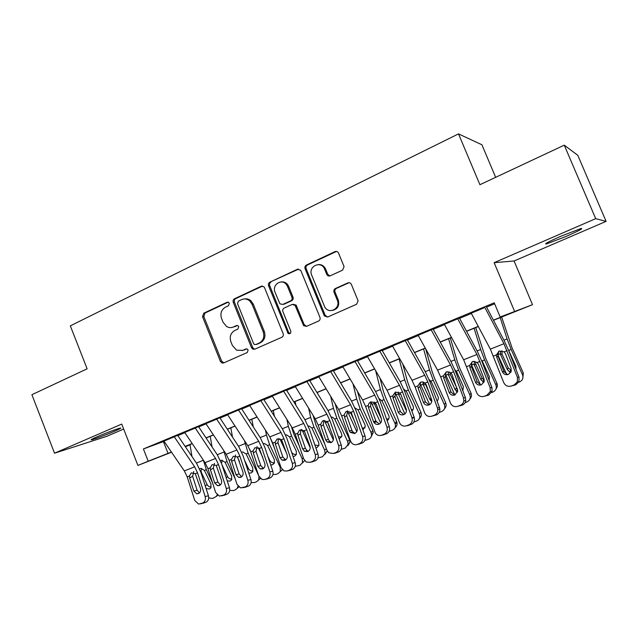 <?xml version="1.0" encoding="UTF-8"?>
<svg xmlns="http://www.w3.org/2000/svg" width="638" height="638" viewBox="0 0 638 638"><rect width="100%" height="100%" fill="white"/><g stroke="black" fill="none" stroke-linecap="round" stroke-linejoin="round"><path stroke-width="0.96" d="M229.337 303.281L228.715 302.452L227.072 302.26L203.721 313.218L202.541 316.711L220.421 361.435L221.952 362.99L223.611 362.95L247.265 352.519L248.134 350.055L247.257 349.058L245.845 348.986L242.759 350.358L236.61 350.182L232.391 345.501L230.884 341.745C229.361 336.697 230.661 332.948 234.784 330.5L237.862 329.104L238.716 326.632L237.99 325.723L236.443 325.587L233.372 326.991C231.1 327.956 228.851 327.804 226.626 326.528L223.061 322.23L221.553 318.482C220.038 313.449 221.33 309.685 225.429 307.197L228.484 305.769L229.337 303.281M561.137 236.14C548.56 241.698 543.648 244.306 546.399 243.971L566.034 236.467C578.642 230.916 583.634 228.268 581.019 228.516L561.137 236.14M97.12 436.767C91.864 439.064 90.054 440.068 91.689 439.781C94.304 439.271 106.937 434.542 114.696 431.168C120.04 428.84 121.898 427.819 120.271 428.09C117.759 428.569 104.959 433.354 97.12 436.767M342.598 270.137L344.081 266.636L338.539 253.095C337.733 251.571 336.561 251.077 335.006 251.619L306.423 265.025C305.044 265.863 304.597 267.099 305.092 268.742L324.375 315.938L327.637 317.038L356.594 304.262L358.109 300.857L351.386 284.412C350.581 282.881 349.393 282.379 347.83 282.897L335.413 288.52C334.001 289.349 333.538 290.585 334.041 292.244L337.287 300.163C341.051 308.449 328.817 314.933 324.718 306.902L311.695 275.153C307.763 266.493 321.034 260.081 324.551 269.021L326.744 274.38C327.549 275.855 328.706 276.334 330.221 275.823L342.598 270.137M564.255 145.169L577.789 155.297L606.1 221.37L595.701 218.659L564.255 145.169L479.912 184.701L458.499 133.884L70.324 325.843L87.127 368.812L31.9 394.699L54.533 453.203L121.722 424.079L137.92 465.413L148.223 461.194L143.414 448.953L494.227 302.795L500.184 317.006L532.499 304.685L493.493 320.308M595.701 218.659L494.131 262.681L514.491 311.145M264.547 287.706L264.004 286.837L261.221 286.239L234.489 298.783C233.197 299.565 232.782 300.753 233.261 302.34L251.492 347.67L252.712 349.082L254.769 349.201L281.852 337.247C283.2 336.473 283.631 335.277 283.144 333.658L264.547 287.706M269.858 282.187L297.499 269.22L300.737 270.313L319.941 317.365C320.435 319.008 319.989 320.228 318.593 321.034L306.527 326.361L303.616 325.659L295.027 305.259L292.052 304.486L284.205 308.05C282.849 308.848 282.419 310.06 282.913 311.671L290.808 331.178C290.976 333.459 290.059 334.192 288.057 333.371L268.582 285.816C268.096 284.205 268.526 282.993 269.858 282.187L298.576 269.156L297.499 269.22M54.533 453.203L106.865 436.296L123.668 429.063M178.106 435.164L163.862 441.002M199.032 426.455L184.645 432.349M220.381 417.563L205.851 423.52M242.169 408.495L227.495 414.517M264.411 399.228L249.586 405.321M287.124 389.778L272.147 395.935M310.315 380.12L295.179 386.349M334.001 370.263L318.705 376.556M358.197 360.191L342.75 366.555M382.928 349.895L367.313 356.339M408.2 339.368L392.418 345.892M434.047 328.61L418.089 335.221M460.476 317.612L444.343 324.303M143.414 448.953L164.086 441.337M177.827 435.618L184.868 432.684M198.713 426.926L206.074 423.863M220.022 418.057L227.718 414.86M241.77 409.006L249.809 405.664M263.972 399.771L272.362 396.278M286.629 390.336L295.394 386.692M309.773 380.711L318.92 376.906M333.411 370.869L342.949 366.898M357.559 360.821L367.512 356.682M382.234 350.557L392.617 346.235M407.451 340.062L418.281 335.556M433.234 329.328L444.526 324.63M459.599 318.354L471.37 313.457M486.571 307.133L494.641 303.776M484.856 307.46L471.203 313.138M495.662 177.324L481.905 144.77L458.499 133.884M494.131 262.681L514.084 260.982L606.1 221.37M514.084 260.982L532.499 304.685M190.068 444.845L185.379 446.767M493.413 320.172L508.494 313.992L500.184 317.006M148.223 461.194L171.407 452.039M185.14 446.417L192.174 443.53M206.002 437.867L213.363 434.853M227.295 429.151L234.975 426.001M249.019 420.251L257.042 416.965M271.19 411.175L279.572 407.746M293.823 401.908L302.571 398.319M316.934 392.442L326.066 388.701M340.532 382.776L350.063 378.876M364.649 372.903L374.578 368.836M389.284 362.815L399.643 358.572M414.453 352.503L425.259 348.077M440.188 341.968L451.457 337.35M466.506 331.186L478.245 326.377M171.526 452.214L137.92 465.413M185.291 446.64L190.052 444.774M478.325 326.52L466.577 331.329M451.529 337.486L440.268 342.104M425.339 348.212L414.533 352.639M399.715 358.708L389.355 362.95M374.658 368.963L364.721 373.031M350.134 379.004L340.612 382.904M326.138 388.829L317.014 392.569M302.651 398.447L293.903 402.028M279.651 407.865L271.27 411.295M257.122 417.092L249.099 420.378M235.055 426.12L227.375 429.27M213.443 434.972L206.082 437.987M192.253 443.649L185.219 446.528M163.408 441.624L168.049 453.411M232.288 327.382L233.372 326.991M237.424 325.484L234.593 326.776M242.081 350.613L242.759 350.358M246.691 348.866L243.955 350.079M228.165 302.173L204.997 313.043L203.825 316.528L221.657 361.132L223.898 362.831M262.577 286.047L235.709 298.64C234.417 299.429 234.002 300.61 234.481 302.189L252.672 347.407L253.884 348.811L254.961 349.114M238.373 301.144L237.511 303.64L253.541 343.491L254.347 344.448L255.846 344.552L259.14 343.092C263.366 340.644 264.706 336.848 263.167 331.72L252.122 304.342L249.737 300.929C247.201 298.855 244.498 298.424 241.627 299.621L238.373 301.144M256.412 344.424L255.846 344.552M244.426 298.951C246.802 298.52 248.964 299.134 250.917 300.777L253.302 304.182L264.323 331.497C265.855 336.609 264.515 340.389 260.296 342.837L257.01 344.297M293.249 304.286L296.112 305.1L304.166 324.606L306.559 326.345M271.006 282.084C269.667 282.897 269.244 284.101 269.73 285.712L288.631 332.39L290.107 333.586M287.539 286.502L286.574 284.771C281.94 277.985 271.613 284.787 275.058 292.284L279.93 303.832L282.754 304.462L290.593 300.881C291.957 300.075 292.395 298.863 291.901 297.236L287.539 286.502L288.647 286.39L287.674 284.668C285.936 282.498 283.766 281.597 281.183 281.956M288.647 286.39L292.994 297.101C293.488 298.72 293.049 299.932 291.694 300.737L283.862 304.302M318.274 264.587C321.568 264.355 324 265.815 325.571 268.957L327.757 274.3L329.886 275.943M332.581 310.435C337.757 309.047 339.655 305.578 338.276 300.012L337.287 300.163M349.106 282.682L336.409 288.4C334.998 289.229 334.535 290.465 335.038 292.108L338.276 300.012M336.537 251.42L307.492 264.977C306.112 265.807 305.666 267.043 306.16 268.678L325.173 315.308L327.605 317.054M190.02 444.566L191.942 456.465M203.347 460.118L206.345 469.68L212.478 482.639M199.965 468.651L201.01 468.436L204.447 470.429L210.995 484.122L210.692 488.094L209.431 489.003L206.114 488.548M217.111 494.857L216.41 496.388L212.685 498.43L208.73 497.967M201.791 468.515L200.994 470.764L201.425 472.575L207.071 484.497C208.036 486.268 209.431 487.113 211.258 487.025M174.166 436.639L194.638 466.809L197.533 472.814L205.173 496.547L208.443 495.782C209.152 498.86 208.291 501.021 205.867 502.273L202.581 503.079C205.013 501.819 205.883 499.642 205.173 496.547M177.651 435.355L196.528 463.236L200.842 472.192L208.443 495.782M163.822 440.946L184.326 470.916L187.205 476.889L194.765 500.527L198.601 504.076L202.581 503.079M193.792 471.498L192.636 476.251L189.638 477.974L193.8 490.965L197.118 490.239L192.636 476.251M200.492 503.868L205.867 502.273M203.793 503.063L202.9 503.286M197.118 490.239L199.503 492.879M189.638 477.974L189.422 476.012L191.344 472.862L195.3 473.691L200.436 488.397C201.002 490.861 200.316 492.6 198.378 493.621L196.727 493.764L193.8 490.965M210.221 436.288L212.047 446.935M223.715 450.484L227.032 461.521L235.215 478.891M220.533 460.5L221.729 460.285L225.094 462.287L231.69 476.123L231.458 479.999L230.071 481.068L227.24 480.916M237.966 486.164L237.272 488.325L235.422 489.793L233.333 490.59L229.728 490.359M238.859 487.057L238.269 487.432M222.311 460.341L221.474 463.284M221.96 464.751L227.543 476.578C228.556 478.42 230.015 479.258 231.929 479.098M237.216 456.712L239.441 461.457M230.82 427.859L232.495 437.086M244.426 440.507L248.126 453.203L258.621 475.541M249.665 449.128L250.383 450.859M241.674 452.135L242.903 451.975L246.148 453.985L252.792 467.965L252.664 471.713L251.125 472.973L248.764 473.029M258.98 476.554L258.565 480.047L256.524 481.786L254.395 482.591L251.141 482.551M260.424 478.556L259.156 479.505M244.545 460.277L248.405 468.491C249.482 470.421 251.013 471.259 253.007 471.004M258.231 447.645L262.712 457.255M251.819 419.262L253.278 426.87M265.488 430.156L266.453 435.068L269.643 444.718L280.21 467.295L280.752 466.785M270.034 437.253L274.412 448.012M263.382 443.577L264.547 443.514L267.633 445.515L274.316 459.639L274.308 463.196L272.593 464.711L270.703 464.895M280.21 467.295L280.297 471.53L278.04 473.619L275.871 474.441L272.968 474.536M282.339 469.759L280.401 471.434M267.777 456.162L269.691 460.253C270.823 462.263 272.426 463.092 274.507 462.741M279.779 438.633L286.685 453.506M273.239 410.489L274.412 416.263M286.885 419.373L288.336 426.336L291.598 436.057L302.237 458.881L303.329 457.813M291.383 426.527L293.791 434.127L299.158 445.651M285.545 434.869L286.701 434.901L289.54 436.87L296.271 451.146L296.399 454.431L294.493 456.29L293.073 456.529M302.237 458.881L302.476 462.749L299.996 465.285L295.242 466.33M304.613 460.612L302.34 463.092M291.63 452.286C292.882 454.081 294.493 454.758 296.447 454.312M195.156 427.899L215.58 458.475L218.491 464.544L226.299 488.485L229.481 487.759C230.198 490.861 229.329 493.046 226.849 494.322L223.659 495.088C226.147 493.804 227.024 491.603 226.299 488.485M198.538 426.655L217.367 454.918L221.705 463.97L229.481 487.759M184.605 432.293L205.061 462.662L207.964 468.699L215.684 492.536L219.384 496.077L223.659 495.088M214.488 463.324L213.339 468.101L210.444 469.783L214.695 482.886L217.925 482.2L213.339 468.101M221.53 495.893L226.849 494.322M224.736 495.128L223.771 495.359M217.925 482.2L220.429 484.88M210.444 469.783L210.221 467.806L212.151 464.631L216.21 465.445L221.466 480.27C222.04 482.759 221.346 484.513 219.36 485.55L217.502 485.67L214.695 482.886M216.577 418.975L236.945 449.981L239.872 456.106L247.855 480.255L250.933 479.569C251.675 482.703 250.782 484.912 248.262 486.212L245.167 486.93C247.704 485.63 248.597 483.405 247.855 480.255M219.847 417.786L238.62 446.433L242.99 455.58L250.933 479.569M205.811 423.465L226.211 454.248L229.13 460.349L237.025 484.386L240.55 487.895L245.167 486.93M235.589 454.982L234.457 459.783L231.658 461.434L236.004 474.648L239.138 474.002L234.457 459.783M242.998 487.759L248.262 486.212M246.101 487.033L245.064 487.272M239.138 474.002L241.762 476.722M231.658 461.434L231.434 459.44L233.364 456.242L237.551 457.023L242.919 471.976C243.509 474.489 242.799 476.267 240.773 477.32L238.66 477.391L236.004 474.648M238.445 409.875L258.741 441.305L261.692 447.501L269.858 471.857L272.833 471.219C273.59 474.377 272.673 476.61 270.097 477.934L267.115 478.612C269.699 477.28 270.616 475.031 269.858 471.857M241.595 408.735L260.304 437.772L264.698 447.015L272.833 471.219M227.455 414.453L247.783 445.659L250.726 451.832L258.797 476.076L262.082 479.505L264.898 479.449L267.115 478.612M257.114 446.48L255.998 451.297L253.31 452.916L257.752 466.242L260.79 465.644L255.998 451.297M264.898 479.449L270.097 477.934M267.896 478.771L266.78 479.026M260.79 465.644L263.534 468.396M253.31 452.916L253.079 450.899L255.001 447.685L259.315 448.434L264.81 463.515C265.416 466.043 264.682 467.845 262.625 468.914L260.2 468.906L257.752 466.242M260.767 400.576L280.983 432.452L283.958 438.721L292.308 463.284L295.171 462.694C295.944 465.876 295.019 468.14 292.395 469.488L289.508 470.118C292.156 468.763 293.089 466.49 292.308 463.284M263.789 399.492L282.435 428.935L286.861 438.282L295.171 462.694M249.546 405.25L269.802 436.902L272.769 443.131L281.023 467.59L283.974 470.892L287.252 470.972L289.508 470.118M278.431 438.521L277.977 442.644L275.409 444.215L279.954 457.661L282.873 457.111L277.977 442.644M287.252 470.972L292.395 469.488M290.146 470.342L288.926 470.605M282.873 457.111L285.744 459.894M275.409 444.215L275.169 442.182L277.059 438.968L281.533 439.67L287.148 454.878C287.77 457.43 287.028 459.256 284.923 460.341L282.124 460.205L279.954 457.661M301.83 429.573L310.22 447.732M295.091 401.541L295.873 405.202M308.617 408.113L310.658 417.419L314 427.229L324.71 450.292L326.361 448.618M313.091 415.362L316.073 425.331L324.798 444.12M308.178 426.009L309.43 426.176L311.902 428.05L318.681 442.485L318.944 445.38L316.839 447.693L315.882 447.916M324.71 450.292L325.101 453.65L322.397 456.784L317.963 457.917M327.214 450.875L324.806 454.535M314.861 444.941L318.841 445.691M283.559 391.086L303.696 423.417L306.687 429.749L315.228 454.527L317.979 453.985C318.777 457.199 317.828 459.496 315.148 460.859L312.381 461.449C315.076 460.07 316.025 457.765 315.228 454.527M286.454 390.057L305.02 419.916L309.478 429.366L317.979 453.985M272.099 395.863L292.284 427.954L295.258 434.255L303.712 458.929L306.224 462.008L310.068 462.319L312.381 461.449M252.329 347.479L253.039 349.233M249.394 299.716L249.761 300.921M300.913 429.597L300.41 433.808L297.954 435.339L302.603 448.905L305.419 448.402L300.41 433.808M310.068 462.319L315.148 460.859M312.851 461.737L311.527 462.016M305.419 448.402L307.237 450.731L308.409 451.218M297.954 435.339L297.715 433.29L299.541 430.1L304.214 430.73L309.956 446.058C310.594 448.642 309.837 450.484 307.691 451.592L304.43 451.249L302.603 448.905M324.367 420.426L333.339 439.925M317.381 392.418L317.66 393.622M330.667 396.31L333.443 408.32L336.864 418.209L347.654 441.528L349.536 439.518L350.023 442.174L347.734 445.787M335.117 403.655L338.818 416.351L349.536 439.518M331.297 417.005L332.789 417.388L334.719 419.054L341.553 433.641L341.928 435.993L339.153 439.072M347.654 441.528L348.149 444.192L345.254 448.107L341.171 449.288M329.567 426.535L327.493 421.901L325.372 422.739M338.347 436.759L341.697 436.886M306.83 381.396L326.887 414.19L329.894 420.594L338.634 445.587L341.266 445.101C342.08 448.347 341.115 450.667 338.379 452.055L335.732 452.589C338.483 451.194 339.456 448.857 338.634 445.587M309.597 380.423L328.084 410.712L332.565 420.267L341.266 445.101M288.575 333.267L288.783 333.778M295.131 386.269L315.228 418.823L318.226 425.195L326.871 450.085L328.841 452.805L333.371 453.482L335.732 452.589M323.857 420.482L323.306 424.796L320.978 426.28L325.739 439.957L328.434 439.51L323.306 424.796M333.371 453.482L338.379 452.055M336.035 452.948L334.583 453.243M328.434 439.51L329.83 441.528L331.545 442.349M320.978 426.28L320.731 424.206L322.413 421.096L323.187 420.681L327.366 421.59L333.243 437.062C333.897 439.662 333.124 441.528 330.931 442.652L327.135 441.99L325.739 439.957M347.407 411.159L356.778 431.623M353.013 383.853L356.698 399.029L360.207 409.006L371.069 432.58L372.823 430.61L373.302 432.373L371.149 436.847M357.44 391.301L362.025 407.18L372.823 430.61M354.927 407.841L358.022 409.867L364.896 424.613L365.295 426.232L362.894 429.98M371.069 432.58L371.555 434.358C371.651 436.695 370.662 438.33 368.589 439.247L364.864 440.443M355.366 423.177L350.645 412.778L348.476 413.631M362.248 428.146L365.032 427.883M330.612 371.499L350.565 404.763L353.588 411.247L362.543 436.464L365.048 436.025C365.877 439.303 364.896 441.648 362.097 443.067L359.577 443.546C362.392 442.118 363.381 439.757 362.543 436.464M333.235 370.582L351.634 401.31L356.14 410.976L365.048 436.025M318.657 376.476L338.658 409.5L341.681 415.944L350.525 441.049L351.849 443.187C353.428 444.686 355.206 445.109 357.168 444.463L359.577 443.546M347.67 410.76L346.689 415.585L344.496 417.029L349.361 430.825L351.937 430.435L346.689 415.585M357.168 444.463L362.097 443.067M359.704 443.976L358.109 444.279M351.937 430.435L352.846 431.974L355.159 433.298M344.496 417.029L344.233 414.939L345.621 412.052L346.745 411.358L351.012 412.26L357.025 427.867C357.695 430.49 356.905 432.381 354.664 433.529L350.278 432.381L349.361 430.825M370.957 401.781L380.623 422.954M375.623 370.622L380.447 389.547L384.036 399.603L394.978 423.441L396.597 421.511L396.868 422.228C397.434 424.509 396.836 426.328 395.074 427.691M380.017 378.174L383.342 391.158L385.727 397.825L396.597 421.511M381.516 419.158L374.546 404.229L374.155 402.012M379.068 398.535L382.218 401.206L388.989 416.112C389.403 418.105 388.781 419.613 387.13 420.625M394.978 423.441L395.249 424.166C395.871 426.997 394.93 429.007 392.418 430.203L389.084 431.368M386.604 419.174L388.861 418.68M354.903 361.379L374.753 395.137L377.8 401.693L386.963 427.141L389.339 426.758C390.193 430.06 389.188 432.436 386.333 433.888L383.94 434.311C386.811 432.859 387.824 430.467 386.963 427.141M357.384 360.526L375.678 391.708L380.224 401.477L389.339 426.758M342.694 366.467L362.591 399.978L365.63 406.494L375.335 433.114C376.97 435.283 379.02 435.993 381.476 435.244L383.94 434.311M368.509 407.578L368.238 405.465L368.916 403.423L370.941 402.068L370.566 406.183L368.509 407.578L373.493 421.503L375.941 421.16L370.566 406.183M381.476 435.244L386.333 433.888M383.885 434.813L382.122 435.132M375.941 421.16L379.267 424.047M368.916 403.423L370.806 401.836L375.168 402.73L376.3 404.508L381.325 418.472C382.002 421.128 381.205 423.034 378.916 424.206C376.883 424.82 375.216 424.214 373.916 422.388L373.493 421.503M395.201 392.665L404.899 413.958M399.109 358.955L404.699 379.857L408.376 390.009L419.397 414.11L420.873 412.22C421.814 414.652 421.359 416.686 419.509 418.321M402.801 364.115L407.483 381.548L409.923 388.271L420.873 412.22M406.438 410.625L398.678 394.723L398.359 392.075M403.758 389.068L406.51 391.636L413.073 405.991C413.855 408.017 413.448 409.692 411.853 411.008M419.397 414.11C420.474 417.252 419.597 419.533 416.75 420.968L413.847 422.045M411.438 409.875L412.491 409.62M379.738 351.044L399.468 385.304L402.53 391.939L411.917 417.611L414.15 417.284L414.293 417.723C414.907 420.897 413.839 423.161 411.087 424.501L408.83 424.876C411.606 423.52 412.682 421.24 412.06 418.042L411.917 417.611M382.058 350.254L400.249 381.899L404.819 391.788L414.15 417.284M367.257 356.235L387.043 390.249L390.097 396.844L399.444 422.579C400.959 425.57 403.248 426.647 406.318 425.825L408.83 424.876M395.632 392.027L394.954 396.581L393.04 397.921L398.144 411.973L400.457 411.685L394.954 396.581M406.318 425.825L411.087 424.501M408.583 425.45L406.621 425.777M400.457 411.685L403.886 414.596M393.04 397.921L392.769 395.791L395.393 392.107L399.843 393L401.007 394.786L406.231 409.118C406.781 411.701 405.935 413.56 403.687 414.684C401.198 415.354 399.356 414.469 398.168 412.028L398.144 411.973M419.916 383.247L429.645 404.644M423.576 348.938L429.478 369.96L433.242 380.2L444.343 404.58L445.667 402.738C446.576 405.05 446.185 407.052 444.479 408.719M425.705 348.882L432.141 371.731L434.645 378.509L445.667 402.738M431.751 401.533L429.924 399.476L423.329 385.009L423.098 381.987M429.015 379.474L431.328 381.859L437.939 396.373C438.657 398.184 438.378 399.763 437.102 401.111M444.343 404.58C445.428 407.754 444.511 410.075 441.6 411.534L439.183 412.451M424.9 382.904L429.502 393.63M405.122 340.469L424.725 375.256L427.811 381.963L437.421 407.873L439.51 407.61L439.877 409.293C439.901 411.981 438.737 413.855 436.384 414.915L434.271 415.226C436.639 414.158 437.812 412.276 437.788 409.564L437.421 407.873M407.283 339.751L425.355 371.874L429.956 381.875L439.51 407.61M392.362 345.788L412.028 380.304L415.107 386.979L424.605 412.77C426.104 415.904 428.473 417.053 431.703 416.199L434.271 415.226M420.578 382.146L419.876 386.764L418.113 388.056L423.337 402.235L425.506 402.012L419.876 386.764M431.703 416.199L436.384 414.915M425.506 402.012L429.031 404.939C426.431 405.64 424.541 404.739 423.337 402.235M418.113 388.056L417.826 385.902L420.522 382.17L422.755 381.923L425.06 383.047L426.248 384.858L431.79 400.233C431.886 402.474 430.961 404.045 429.007 404.947M445.204 373.701L454.862 395.01M448.57 338.706L454.782 359.856L458.65 370.184L469.823 394.842L470.996 393.04C471.873 395.241 471.538 397.179 470.007 398.87M450.332 337.981L457.334 361.698L459.894 368.541L470.996 393.04M457.558 392.091L455.157 389.714L448.514 375.088L448.203 372.361L449.431 372.002M454.862 369.753L456.688 371.866L463.347 386.548L462.869 390.911M469.823 394.842C470.916 398.056 469.967 400.409 466.992 401.9L465.102 402.61M449.926 372.48L450.332 374.538L457.605 389.547M431.073 329.663L450.54 364.984L453.65 371.771L463.499 397.913L465.437 397.721L465.772 400.552C465.413 402.753 464.233 404.269 462.239 405.122L460.277 405.361C462.287 404.516 463.475 402.977 463.834 400.768L463.499 397.913M433.066 329.017L451.01 361.626L455.644 371.747L465.437 397.721M418.026 335.094L437.564 370.144L440.659 376.899L450.388 402.921C451.927 406.087 454.352 407.235 457.653 406.358L460.277 405.361M446.058 372.066L445.34 376.731L443.737 377.975L449.088 392.282L451.114 392.123L445.34 376.731M457.653 406.358L462.239 405.122M451.114 392.123L454.703 395.066M443.737 377.975L443.442 375.798L446.201 372.01L447.493 371.715L450.835 372.879L452.055 374.697L457.741 391.086L454.886 395.002C452.254 395.712 450.324 394.802 449.088 392.282M471.099 364.059L480.51 384.881M474.106 328.251L480.653 349.52L484.617 359.944L495.87 384.889L496.874 383.135C497.712 385.192 497.457 387.067 496.109 388.757M475.701 327.589L485.693 358.349L496.874 383.135M483.907 382.337L480.94 379.746L474.249 364.944L474.329 361.307M495.87 384.889C496.962 388.143 495.981 390.528 492.943 392.051L491.603 392.553M484.617 359.944L482.176 360.901L489.314 376.508L489.171 380.376M475.509 362.376L475.908 364.457L482.041 378.031L484.282 380.32M457.621 318.609L476.937 354.473L490.159 387.737L491.938 387.609L492.089 391.397L488.668 395.097L486.874 395.281L490.311 391.549L490.159 387.737M459.432 318.043L477.24 351.155L481.905 361.395L491.938 387.609M444.271 324.168L463.666 359.76L476.753 392.856C478.333 396.046 480.813 397.195 484.186 396.302L486.874 395.281M472.088 361.778L471.378 366.483L469.927 367.663L475.414 382.098L477.28 382.01L471.378 366.483M484.186 396.302L488.668 395.097M477.28 382.01L480.924 384.961M469.927 367.663L469.632 365.462L472.455 361.618L473.356 361.363L477.192 362.48L478.436 364.314L483.971 378.797L484.154 381.596L481.347 384.826C478.66 385.559 476.682 384.65 475.414 382.098M497.664 354.417L506.628 374.331M500.2 317.565L507.09 338.961L511.158 349.472L522.49 374.721L523.327 373.015L522.801 378.358M501.627 316.974L512.075 347.941L523.327 373.015M510.831 372.305L509.73 371.962L507.298 369.554L500.559 354.584L500.471 351.123M522.49 374.721C523.583 378.007 522.578 380.431 519.46 381.979L518.702 382.266M511.158 349.472L508.669 350.453L515.847 366.252L516.006 369.466M501.939 350.756L502.05 354.162L508.231 367.895L511.381 370.534M484.776 307.301L503.932 343.73L517.426 377.321L519.037 377.265L518.925 381.811L515.703 384.858L514.068 384.969L517.314 381.907L517.426 377.321M486.403 306.814L504.068 340.445L508.757 350.812L519.037 377.265M471.123 312.987L490.359 349.138L503.717 382.561C505.336 385.783 507.872 386.931 511.325 386.006L514.068 384.969M498.685 351.299L497.991 356.004L496.715 357.12L502.345 371.691L504.044 371.675L497.991 356.004M511.325 386.006L515.703 384.858M504.044 371.675L507.696 374.634M496.715 357.12L496.412 354.895L499.299 350.996L504.14 351.849L505.416 353.699L511.086 368.309L511.094 371.739L508.414 374.418C505.655 375.168 503.637 374.259 502.345 371.691M228.029 302.141L227.072 302.26M246.42 348.858L245.845 348.986M237.216 325.452L236.443 325.587M221.657 361.132L220.421 361.435M203.825 316.528L202.541 316.711M204.997 313.043L203.721 313.218M252.672 347.407L251.492 347.67M234.481 302.189L233.261 302.34M235.709 298.64L234.489 298.783M262.385 286.127L261.221 286.239M260.296 342.837L259.14 343.092M264.323 331.497L263.167 331.72M253.302 304.182L252.122 304.342M304.166 324.606L303.106 324.822M296.542 305.825L295.458 305.993M288.631 332.39L287.531 332.621M269.73 285.712L268.582 285.816M291.694 300.737L290.593 300.881M292.994 297.101L291.901 297.236M327.733 274.244L326.72 274.324M325.627 269.1L324.606 269.164M335.038 292.108L334.041 292.244M336.409 288.4L335.413 288.52M348.795 282.793L347.83 282.897M325.173 315.308L324.16 315.499M306.16 268.678L305.092 268.742M307.492 264.977L306.423 265.025M336.003 251.603L335.006 251.619M206.345 469.68L204.447 470.429M203.37 460.269L196.4 463.052M205.284 485.973L207.071 484.497M201.425 472.575L201.01 472.726M195.3 473.691L197.533 472.814M187.205 476.889L189.422 476.012M184.326 470.916L194.638 466.809M163.942 441.113L174.278 436.815M227.032 461.521L225.094 462.287M223.986 452.031L217.239 454.727M226.195 477.71L227.543 476.578M248.126 453.203L246.148 453.985M245.008 443.633L238.492 446.241M247.52 469.265L248.405 468.491M269.643 444.718L267.633 445.515M266.453 435.068L260.176 437.58M259.546 448.697L258.837 448.985M269.276 460.628L269.691 460.253M291.598 436.057L289.54 436.87M288.336 426.336L282.307 428.736M281.765 439.933L280.568 440.411M216.21 465.445L218.491 464.544M207.964 468.699L210.221 467.806M205.061 462.662L215.58 458.475M184.725 432.46L195.268 428.074M237.551 457.023L239.872 456.106M229.13 460.349L231.434 459.44M226.211 454.248L236.945 449.981M205.93 423.64L216.697 419.158M259.315 448.434L261.692 447.501M250.726 451.832L253.079 450.899M247.783 445.659L258.741 441.305M227.567 414.628L238.556 410.051M281.533 439.67L283.958 438.721M272.769 443.131L275.169 442.182M269.802 436.902L280.983 432.452M249.657 405.433L260.878 400.76M314 427.229L311.902 428.05M310.658 417.419L304.9 419.716M304.454 430.993L302.739 431.663M304.214 430.73L306.687 429.749M295.258 434.255L297.715 433.29M292.284 427.954L303.696 423.417M272.211 396.038L283.671 391.277M336.864 418.209L334.719 419.054M333.443 408.32L327.956 410.505M327.366 421.59L329.894 420.594M318.226 425.195L320.731 424.206M315.228 418.823L326.887 414.19M295.242 386.453L306.942 381.58M360.207 409.006L358.022 409.867M356.698 399.029L351.506 401.103M351.769 413.257L350.916 413.536M351.012 412.26L353.588 411.247M341.681 415.944L344.233 414.939M338.658 409.5L350.565 404.763M318.769 376.659L330.723 371.683M384.036 399.603L381.803 400.489M380.447 389.547L375.559 391.501M374.275 403.455L372.058 404.332M375.965 403.766L374.546 404.229M375.168 402.73L377.8 401.693M365.63 406.494L368.238 405.465M362.591 399.978L374.753 395.137M342.805 366.659L355.015 361.571M408.376 390.009L406.095 390.903M404.699 379.857L400.13 381.684M398.407 393.941L396.142 394.834M405.226 409.022L405.904 408.216M400.68 394.085L398.678 394.723M399.843 393L402.53 391.939M390.097 396.844L392.769 395.791M387.043 390.249L399.468 385.304M367.368 356.435L379.849 351.235M433.242 380.2L430.913 381.117M429.478 369.96L425.235 371.659M423.05 384.22L420.745 385.129M429.924 399.476L431.105 397.96M425.291 384.395L423.329 385.009M425.06 383.047L427.811 381.963M415.107 386.979L417.826 385.902M412.028 380.304L424.725 375.256M392.466 345.979L405.234 340.668M458.65 370.184L456.266 371.125M454.782 359.856L450.891 361.411M448.235 374.291L445.874 375.216M455.157 389.714L456.417 387.952M450.332 374.538L448.514 375.088M450.835 372.879L453.65 371.771M440.659 376.899L443.442 375.798M437.564 370.144L450.54 364.984M418.137 335.293L431.184 329.862M480.653 349.52L477.12 350.932M473.97 364.139L471.562 365.088M480.94 379.746L482.041 378.031M475.908 364.457L474.249 364.944M477.192 362.48L480.063 361.347M466.785 366.587L469.632 365.462M463.666 359.76L476.937 354.473M444.383 324.367L457.725 318.817M507.09 338.961L503.948 340.221M500.28 353.763L497.807 354.736M507.298 369.554L508.231 367.895M502.05 354.162L500.559 354.584M504.14 351.849L507.082 350.693M493.501 356.052L496.412 354.895M490.359 349.138L503.932 343.73M471.227 313.194L484.888 307.508M546.399 243.971L546.128 243.333M223.188 362.687L221.952 362.99M253.884 348.811L252.712 349.082M250.917 300.777L249.737 300.929M304.677 325.436L303.616 325.659M296.112 305.1L295.027 305.259M289.158 333.14L288.057 333.371M287.674 284.668L286.574 284.771M327.757 274.3L326.744 274.38M325.571 268.957L324.551 269.021M325.396 315.746L324.375 315.938M216.41 496.388L217.646 495.311M196.727 493.764L199.08 493.238M237.272 488.325L238.771 486.985M258.565 480.047L260.304 478.444M280.297 471.53L282.251 469.672M302.476 462.749L304.597 460.652M217.502 485.67L220.19 485.079M238.66 477.391L241.754 476.73M260.2 468.906L263.223 468.292M282.124 460.205L285.034 459.639M325.101 453.65L327.103 451.592M304.43 451.249L307.237 450.731M348.149 444.192L350.023 442.174M327.135 441.99L329.83 441.528M371.555 434.358L373.302 432.373M350.278 432.381L352.846 431.974M346.601 411.414L345.621 412.052M395.249 424.166L396.868 422.228M373.916 422.388L376.364 422.045M398.168 412.028L400.473 411.741M394.85 396.254L392.936 397.602M414.293 417.723L412.06 418.042M430.427 400.321L431.479 398.973M424.9 382.959L422.938 383.558M439.877 409.293L437.788 409.564M456.314 391.285L457.574 389.515M465.772 400.552L463.834 400.768M482.767 381.819L483.859 380.089M492.089 391.397L490.311 391.549M509.73 371.962L510.655 370.279M518.925 381.811L517.314 381.907"/></g></svg>

